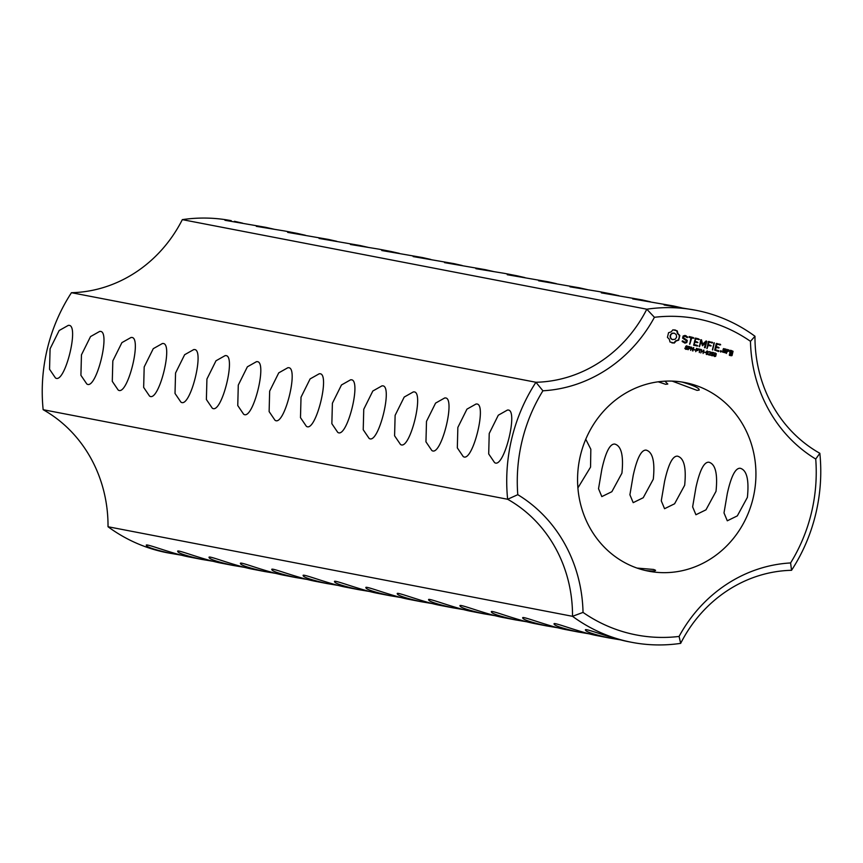 <?xml version="1.0" encoding="UTF-8"?>
<svg xmlns="http://www.w3.org/2000/svg" width="863" height="863" viewBox="0 0 863 863"><rect width="100%" height="100%" fill="white"/><g stroke="black" fill="none" stroke-linecap="round" stroke-linejoin="round"><path stroke-width="1.29" d="M791.544 570.303A169.094 156.559 100.9 0 0 819.85 453.302L815.729 459.04A160.971 149.04 100.9 0 1 790.594 562.946A143.387 132.762 100.9 0 0 679.084 636.441L680.67 643.367A135.275 125.243 100.9 0 1 791.544 570.303L790.594 562.946M815.729 459.04A143.387 132.762 100.9 0 1 750.476 341.327L754.974 336.257A135.275 125.243 100.9 0 0 819.85 453.302M740.217 468.264C746.786 470.065 749.181 479.763 747.39 497.368L737.326 515.88L727.293 520.799L724.003 512.913L727.315 493.496C731.134 476.279 735.438 467.875 740.217 468.264L740.432 468.307M708.857 462.212C715.427 464.014 717.811 473.711 716.02 491.317L705.966 509.839L695.923 514.747L692.633 506.872L695.945 487.444C699.764 470.238 704.068 461.824 708.857 462.212L709.062 462.255M677.487 456.16C684.057 457.962 686.441 467.66 684.661 485.265L674.596 503.787L664.564 508.706L661.274 500.82L664.586 481.392C668.404 464.186 672.698 455.772 677.487 456.16L677.692 456.214M646.117 450.119C652.687 451.921 655.082 461.619 653.291 479.213L643.226 497.735L633.194 502.654L629.904 494.769L633.215 475.351C637.034 458.134 641.338 449.731 646.117 450.119L646.322 450.162M614.747 444.067C621.317 445.869 623.712 455.567 621.921 473.172L611.867 491.694L601.824 496.603L598.534 488.717L601.845 469.299C605.664 452.083 609.968 443.679 614.747 444.067L614.963 444.111M585.761 439.256L590.831 449.256L590.551 467.12L577.897 487.919M680.67 643.367A169.094 156.559 100.9 0 1 631.727 642.32A169.094 156.559 100.9 0 1 572.514 616.311L108.026 526.743A169.094 156.559 100.9 0 0 167.239 552.752L181.262 555.168M631.727 642.32L628.577 641.705C611.576 638.555 583.917 627.498 585.459 629.99C585.632 631.694 593.658 634.381 609.526 638.037L620.4 639.85M609.526 638.037L597.207 635.664C580.249 632.514 552.622 621.468 554.089 623.938C554.165 625.599 562.191 628.286 578.167 631.986L589.03 633.809M578.167 631.986L565.837 629.612C548.879 626.462 521.263 615.416 522.719 617.886C522.795 619.558 530.821 622.245 546.797 625.945L557.66 627.757M546.797 625.945L534.477 623.561C514.931 619.645 490.13 609.44 491.36 611.835C491.489 613.528 499.515 616.214 515.427 619.893L526.29 621.705M515.427 619.893L503.107 617.52C486.117 614.359 458.458 603.302 459.99 605.794C460.162 607.498 468.188 610.184 484.057 613.841L494.931 615.664M484.057 613.841L471.737 611.468C454.779 608.318 427.153 597.272 428.62 599.742C428.695 601.414 436.721 604.089 452.697 607.789L463.56 609.612M452.697 607.789L440.367 605.416C423.409 602.277 395.793 591.22 397.26 593.69C397.325 595.362 405.351 598.048 421.327 601.748L432.19 603.561M421.327 601.748L409.008 599.364C392.05 596.225 364.423 585.179 365.89 587.649C365.966 589.31 373.992 591.996 389.957 595.697L400.831 597.509M389.957 595.697L377.638 593.323C360.68 590.173 333.053 579.127 334.52 581.597C334.596 583.259 342.622 585.945 358.598 589.645L369.461 591.468M358.598 589.645L346.268 587.272C329.31 584.122 301.683 573.075 303.15 575.545C303.226 577.218 311.252 579.904 327.228 583.604L338.091 585.416M327.228 583.604L314.909 581.22C295.362 577.304 270.561 567.099 271.791 569.504C271.921 571.187 279.946 573.873 295.858 577.552L306.721 579.364M295.858 577.552L283.539 575.179C263.992 571.252 239.202 561.047 240.421 563.453C240.55 565.136 248.576 567.822 264.488 571.5L275.362 573.323M264.488 571.5L252.169 569.127C232.632 565.2 207.832 554.995 209.051 557.401C209.191 559.095 217.206 561.77 233.129 565.448L243.992 567.271M233.129 565.448L220.799 563.075C201.262 559.159 176.462 548.944 177.692 551.349C177.821 553.043 185.847 555.729 201.759 559.407L212.622 561.22M201.759 559.407L189.439 557.023C172.481 553.884 144.855 542.838 146.322 545.308C146.397 546.969 154.412 549.655 170.389 553.356M754.974 336.257A169.094 156.559 100.9 0 0 695.761 310.249L664.089 304.973L673.561 305.977L632.719 298.922L642.201 299.925L601.349 292.87L610.831 293.873L598.512 291.5L569.99 286.829L579.461 287.821L538.62 280.777L548.091 281.78L507.25 274.725L516.732 275.728L504.402 273.355L475.891 268.684L485.362 269.677L444.521 262.632L453.992 263.636L413.15 256.581L422.633 257.584L381.78 250.529L391.263 251.532L378.943 249.159L350.421 244.488L359.893 245.48L319.051 238.436L328.523 239.439L287.681 232.384L297.163 233.388L284.833 231.014L256.311 226.343L265.793 227.336L224.952 220.292L231.273 220.68A169.094 156.559 100.9 0 0 182.33 219.634A135.275 125.243 100.9 0 1 71.456 292.697L535.934 382.266L542.913 390.788A160.971 149.04 100.9 0 0 517.778 494.682A143.387 132.762 100.9 0 1 583.032 612.406A160.971 149.04 100.9 0 0 679.084 636.441M750.476 341.327A160.971 149.04 100.9 0 0 654.424 317.293A143.387 132.762 100.9 0 1 542.913 390.788M753.032 498.447A96.041 88.921 -79.1 0 1 648.566 571.177A96.041 88.921 -79.1 0 1 579.44 460.022A96.041 88.921 -79.1 0 1 684.942 382.557A96.041 88.921 -79.1 0 1 753.032 498.447M672.957 329.795L671.112 331.888L668.555 332.697L667.433 337.336L669.321 339.267L670.001 341.985L674.294 343.064L676.139 340.971L678.696 340.162L679.817 335.513L677.93 333.593L677.25 330.874L672.957 329.795M683.118 336.041L682.611 338.134L686.419 340.788L686.15 341.888L684.985 342.266L682.687 340.896L682.158 341.5L685.017 343.107L686.786 342.535L687.293 340.41L683.496 337.757L683.755 336.667L684.92 336.29L687.218 337.66L687.757 337.055L684.931 335.437L683.118 336.041M687.628 348.059L687.185 349.278L685.136 348.814L687.228 348.62L685.74 347.228L686.182 345.987L688.081 346.43L686.128 346.656L687.628 348.059L687.164 348.566M687.498 349.019L686.204 349.353M684.791 348.177L686.926 348.976M686.182 345.987L686.872 345.89M686.97 346.311L685.621 346.559M690.67 347.455L690.206 348.62L688.793 348.63L688.091 349.763L688.89 346.462L690.476 347.077L690.141 347.865M690.476 348.35L689.203 348.738M693.755 347.67L692.946 350.982L691.716 347.53L690.627 350.389L691.425 347.088L692.719 350.281L693.367 347.595M695.341 349.828L694.068 349.504L695.341 349.828L694.747 350.098M698.243 349.353L697.779 350.518L696.376 350.529L695.675 351.662L696.473 348.35L698.048 348.965L697.725 349.752M698.059 350.238L696.775 350.626M689.095 337.325L690.95 337.789L689.764 344.294L691.684 337.972L693.992 338.123L689.289 336.527L689.095 337.325M695.438 338.069L693.69 345.276L697.865 345.901L694.262 344.585L694.844 342.158L697.897 342.503L695.039 341.36L695.621 338.965L699.418 339.483L695.438 338.069L698.631 338.889L698.469 339.677M701.177 349.537L699.99 349.644L699.289 352.557L699.58 349.547L698.588 348.889L700.583 349.795M703.928 350.216L703.129 353.517L703.108 351.802L701.587 351.424L700.788 352.935L701.587 349.634L701.684 351.036L703.205 351.414L703.507 350.141M705.524 352.374L704.251 352.061L705.524 352.374L704.942 352.654M708.296 351.694L707.66 354.283L706.765 354.499L706.128 352.525L706.7 351.284L708.296 351.694L706.711 352.061L706.419 353.647L707.196 354.132L707.8 351.608M706.7 351.284L707.455 351.036M706.128 340.95L702.277 344.499L701.49 339.795L700.756 339.817L699.472 346.721L701.134 341.478L702.493 345.783L705.675 342.6L704.478 347.53L705.222 347.713L706.775 341.317L706.128 340.95M701.49 339.795L702.784 344.596M712.439 342.32L708.296 341.705L707.013 348.609L708.156 345.502L711.22 345.836L708.35 344.704L708.933 342.287L712.73 342.816L708.717 341.414M710.605 354.995L708.447 354.855L710.551 352.794L709.289 351.705L710.875 352.147L710.637 353.496L708.955 354.585L710.012 355.243M710.087 352.093L709.224 351.975M713.431 354.477L712.924 355.707L711.198 355.405L712.989 354.876L711.684 353.959L712.094 352.266L713.928 352.719L712.396 352.74L712.18 353.625L713.431 354.477L712.903 354.887M713.226 355.405L712.018 355.815M711.177 355.146L712.396 355.459M711.781 353.55L712.32 353.647M716.301 353.701L715.675 356.29L714.769 356.505L714.068 355.88L714.704 353.291L716.301 353.701L714.909 353.657L714.553 355.966L715.459 355.923L715.945 354.359L715.103 352.978M714.704 353.291L715.459 353.043M714.359 342.794L712.611 350.011L714.359 342.794M720.378 344.305L716.225 343.69L714.672 350.108L718.631 351.511L718.825 350.723L715.503 349.893L716.096 347.476L719.149 347.821L716.29 346.678L716.862 344.272L720.659 344.801L716.646 343.398M721.015 350.68L721.479 351.511L720.691 352.028L720.227 351.198L721.015 350.68M725.427 352.805L725.945 349.094L723.302 348.846L722.514 352.072L725.427 352.805L725.707 349.472L723.723 348.566M727.336 349.439L726.366 353.452L727.229 351.532L729.667 350.961L728.674 349.774L727.487 350.464L727.336 349.439M730.605 350.259L729.667 352.546L731.738 353.474L731.36 355.038L729.731 353.884L729.364 355.373L732.007 355.621L733.054 351.284L730.605 350.259L732.547 351.187L731.08 355.804M182.33 219.634L646.808 309.202L654.424 317.293M695.761 310.249A169.094 156.559 100.9 0 0 646.808 309.202A135.275 125.243 100.9 0 1 535.934 382.266A169.094 156.559 100.9 0 0 507.638 499.267L517.778 494.682M673.561 305.977L681.738 307.832M642.201 299.925L650.378 301.78M610.831 293.873L619.008 295.729M579.461 287.821L587.638 289.677M548.091 281.78L556.279 283.636M516.732 275.728L524.909 277.584M485.362 269.677L493.539 271.532M453.992 263.636L462.169 265.491M422.633 257.584L430.81 259.439M391.263 251.532L399.44 253.388M359.893 245.48L368.07 247.336M328.523 239.439L336.71 241.295M297.163 233.388L305.34 235.243M265.793 227.336L273.97 229.191M234.423 221.295L242.6 223.15M672.169 381.112L697.045 390.367L699.159 390.098C699.613 388.199 693.928 385.524 682.094 382.061M658.21 381.813L665.675 384.315L667.8 384.046L664.888 381.187M637.077 568.081L653.712 569.472L655.567 570.303C655.492 571.144 652.137 571.22 645.513 570.519M108.026 526.743A135.275 125.243 100.9 0 0 43.15 409.698L507.638 499.267A135.275 125.243 100.9 0 1 572.514 616.311L583.032 612.406M71.456 292.697A169.094 156.559 100.9 0 0 43.15 409.698M671.943 342.913L673.798 342.967L675.643 340.874L678.199 340.065L679.149 337.843L679.321 335.416L677.423 333.496L676.743 330.777L674.78 329.839M684.985 342.266L682.299 340.907M684.564 342.989L686.279 342.438L686.797 340.313L682.989 337.66L683.259 336.57L684.92 336.29M687.11 337.541L686.096 335.761L684.888 335.459M686.452 347.271L687.131 347.962M686.247 349.31L685.697 349.267M688.081 346.43L687.52 346.559M685.794 348.889L686.419 348.879L685.794 348.889M686.57 345.836L687.574 346.333M688.89 346.484L690.163 347.358M689.267 348.684L688.696 348.641M692.601 350.249L692.46 350.853M694.057 349.537L694.844 349.731M696.463 348.382L697.746 349.256M696.84 350.583L696.279 350.529M689.591 343.97L691.684 337.972M693.043 338.318L693.194 337.53L689.257 336.548M696.916 346.085L697.077 345.319L693.755 344.488L694.844 342.158M696.948 342.687L697.11 341.91L694.542 341.263L695.621 338.965M698.577 348.911L700.67 349.439M703.205 351.414L701.684 351.036M704.24 352.082L705.028 352.277M707.099 350.971L707.789 351.597M707.164 354.186L706.268 354.402M699.3 346.397L701.134 341.478M702.309 345.578L705.675 342.6M704.575 347.713L706.117 340.961M706.84 348.285L708.156 345.502M710.26 346.02L710.422 345.243L707.854 344.607L708.933 342.287M711.781 342.999L711.943 342.223M708.955 354.585L710.098 354.898M710.637 353.496L708.458 354.488M709.688 351.619L710.476 352.784M711.867 353.56L712.935 354.38M713.928 352.719L713.345 352.978M712.094 352.287L713.431 352.622M715.168 356.192L714.273 356.408M712.439 349.688L714.025 343.032M718.156 351.403L718.318 350.626L715.006 349.795L716.096 347.476M718.199 348.005L718.361 347.228L715.783 346.581L716.862 344.272M719.71 344.984L719.871 344.208M720.702 350.745L720.497 351.867M726.193 353.15L726.722 351.435L728.674 350.691M728.847 351.047L728.642 349.795M727.487 350.464L727.013 349.655M731.36 355.038L729.408 354.089M162.438 343.496L162.643 343.539C174.046 341.737 158.846 403.291 149.515 396.031L143.657 387.401L144.186 366.948L153.269 348.663L162.438 343.496M507.476 410.033L507.681 410.076C519.084 408.275 503.884 469.828 494.553 462.568L488.695 453.938L489.224 433.485L498.307 415.2L507.476 410.033M476.106 403.981L476.311 404.035C487.714 402.223 472.525 463.787 463.183 456.516L457.325 447.886L457.854 427.433L466.948 409.148L476.106 403.981M444.747 397.94L444.952 397.983C456.344 396.171 441.155 457.735 431.813 450.475L425.955 441.845L426.495 421.381L435.578 403.107L444.747 397.94M413.377 391.888L413.582 391.931C424.984 390.13 409.785 451.683 400.454 444.423L394.585 435.793L395.125 415.34L404.208 397.056L413.377 391.888M382.007 385.837L382.212 385.88C393.614 384.078 378.415 445.632 369.084 438.372L363.226 429.742L363.755 409.289L372.838 391.004L382.007 385.837M350.648 379.785L350.853 379.839C362.244 378.026 347.055 439.591 337.713 432.331L331.856 423.69L332.395 403.237L341.478 384.963L350.648 379.785M319.278 373.744L319.483 373.787C330.885 371.985 315.685 433.539 306.343 426.279L300.486 417.649L301.025 397.196L310.108 378.911L319.278 373.744M287.908 367.692L288.113 367.735C299.515 365.934 284.315 427.487 274.984 420.227L269.127 411.597L269.655 391.144L278.738 372.859L287.908 367.692M256.538 361.64L256.743 361.694C268.145 359.882 252.956 421.446 243.614 414.186L237.757 405.545L238.285 385.092L247.379 366.807L256.538 361.64M225.178 355.599L225.383 355.642C236.775 353.841 221.586 415.394 212.244 408.134L206.386 399.504L206.926 379.04L216.009 360.766L225.178 355.599M193.808 349.547L194.013 349.591C205.416 347.789 190.216 409.342 180.885 402.082L175.016 393.452L175.556 372.999L184.639 354.715L193.808 349.547M131.079 337.455L131.284 337.498C142.675 335.685 127.487 397.25 118.145 389.99L112.287 381.349L112.826 360.896L121.91 342.622L131.079 337.455M68.339 325.351L68.544 325.394C79.946 323.593 64.747 385.146 55.415 377.886L49.547 369.256L50.086 348.803L59.169 330.518L68.339 325.351M99.709 331.403L99.914 331.446C111.316 329.634 96.117 391.198 86.775 383.938L80.917 375.308L81.456 354.855L90.539 336.57L99.709 331.403M672.342 339.547L670.465 338.08L670.141 335.588L671.565 333.528L674.402 333.204L676.279 334.682L676.603 337.174L675.179 339.235L672.342 339.547M689.645 348.393L688.48 348.177L689.925 348.307L690.12 347.304L688.793 346.861M697.218 350.292L696.053 350.076L697.509 350.195L697.692 349.202L696.376 348.76M707.196 354.132L706.549 353.959M706.959 351.327L706.398 351.554M715.2 356.128L714.046 355.869M715.427 353.42L714.413 353.56M724.284 352.126L722.849 351.77L723.442 349.332L725.373 349.785L724.284 352.126M731.436 352.579L730.001 352.223L730.281 351.047L732.212 351.5L731.436 352.579M672.849 339.644L671.241 339.008M671.748 339.105L670.465 338.08M670.972 338.177L670.076 336.894M670.583 336.991L670.141 335.588M670.648 335.685L670.68 334.391M671.187 334.488L671.565 333.528M672.072 333.625L672.687 333.075M673.183 333.172L674.402 333.204M689.203 346.937L688.89 348.253M696.786 348.835L696.926 350.259M724.78 352.223L722.849 351.77M723.356 351.856L723.949 349.429M731.932 352.676L730.001 352.223M730.508 352.32L730.788 351.144"/></g></svg>
